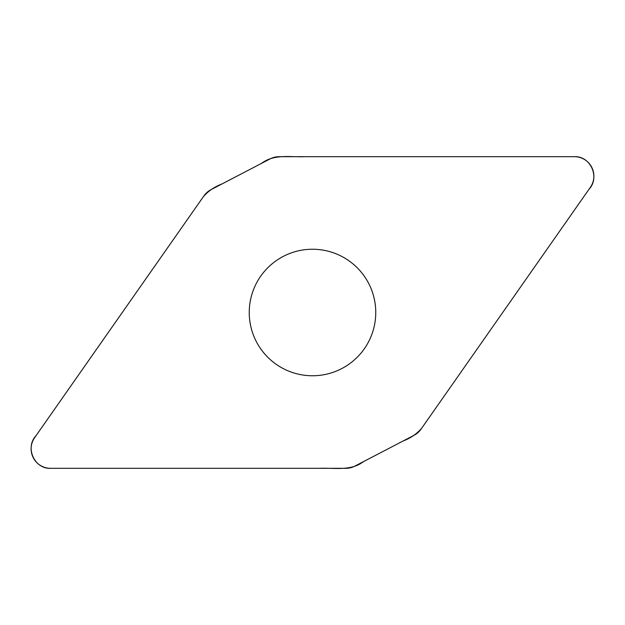 <?xml version="1.0" encoding="UTF-8"?>
<svg xmlns="http://www.w3.org/2000/svg" width="625" height="625" viewBox="0 0 625 625"><rect width="100%" height="100%" fill="white"/><g stroke="black" fill="none" stroke-linecap="round" stroke-linejoin="round"><path stroke-width="0.47" stroke-dasharray="3.12 2.34" d="M270.141 158.883A19.477 19.477 0 0 1 279.141 156.68L574.406 156.68A19.477 19.477 0 0 1 590.359 187.336L421 429.203A19.477 19.477 0 0 1 414.039 435.305L354.859 466.117A19.477 19.477 0 0 1 345.859 468.32L50.594 468.32A19.477 19.477 0 0 1 34.641 437.664L204 195.797A19.477 19.477 0 0 1 210.961 189.695L270.141 158.883M312.5 375.758A63.258 63.258 0 0 0 375.758 312.5A63.258 63.258 0 0 0 312.5 249.242A63.258 63.258 0 0 0 249.242 312.5A63.258 63.258 0 0 0 312.5 375.758"/><path stroke-width="0.94" d="M279.141 156.68A19.477 19.477 0 0 0 270.141 158.883L210.961 189.695A19.477 19.477 0 0 0 204 195.797L34.641 437.664A19.477 19.477 0 0 0 50.594 468.32L345.859 468.32A19.477 19.477 0 0 0 354.859 466.117L414.039 435.305A19.477 19.477 0 0 0 421 429.203L590.359 187.336A19.477 19.477 0 0 0 574.406 156.68L279.141 156.68M312.5 249.242A63.258 63.258 0 0 1 367.281 344.133A63.258 63.258 0 0 1 257.719 344.133A63.258 63.258 0 0 1 312.5 249.242M50.594 468.32C34.305 469.109 24.797 447.367 36.023 435.695L203.43 196.609C208.375 190.984 214.469 186.812 221.703 184.102L261.531 163.367C274.195 153.711 290.273 157.305 304.984 156.688L574.406 156.68C590.695 155.891 600.203 177.633 588.977 189.305L421.57 428.391C416.625 434.016 410.531 438.188 403.297 440.898L363.469 461.633C350.805 471.289 334.727 467.695 320.016 468.32L50.594 468.32"/></g></svg>
